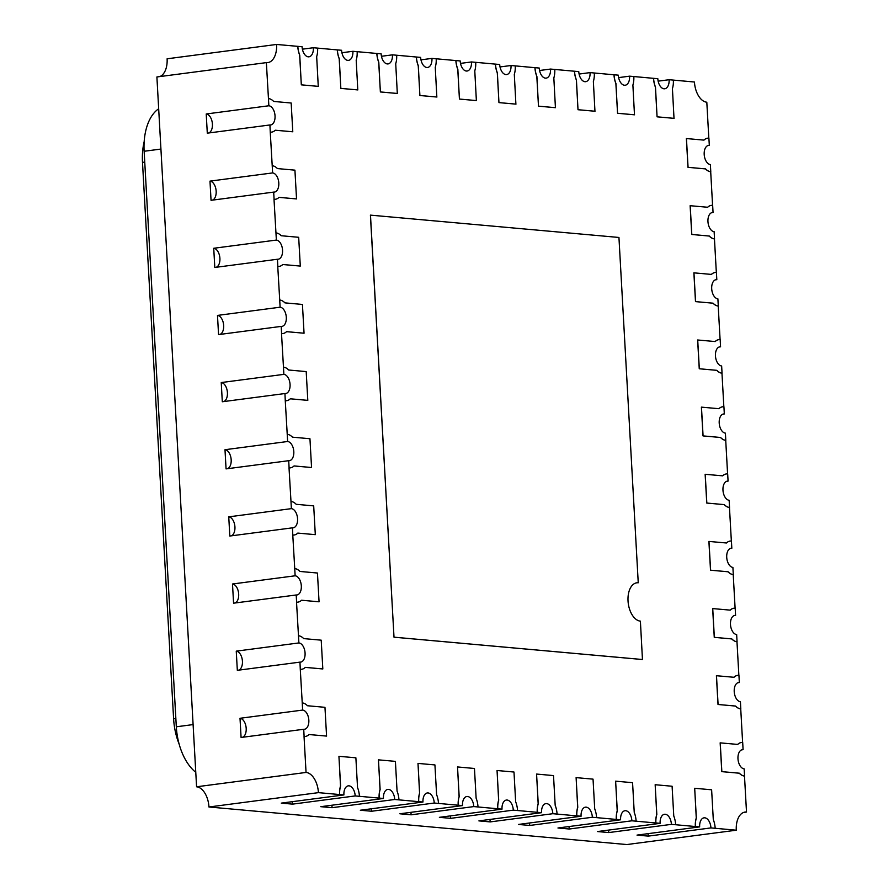 <?xml version="1.0" encoding="UTF-8"?>
<svg xmlns="http://www.w3.org/2000/svg" width="889" height="889" viewBox="0 0 889 889"><rect width="100%" height="100%" fill="white"/><g stroke="black" fill="none" stroke-linecap="round" stroke-linejoin="round"><path stroke-width="1.33" d="M302.393 49.173L313.373 47.739A9.657 5.578 -97.5 0 1 308.972 56.807A9.657 5.578 -97.5 0 1 308.261 56.829A9.657 5.578 -97.5 0 1 302.071 46.728L297.759 46.35A16.902 9.768 82.5 0 0 299.66 55.129L301.315 84.844L318.262 86.377L316.673 56.64A16.902 9.768 82.5 0 0 317.606 48.117L337.287 49.906A16.902 9.768 82.5 0 0 339.187 58.685L340.843 88.4L357.789 89.922L356.2 60.196A16.902 9.768 82.5 0 0 357.134 51.673L376.814 53.462A16.902 9.768 82.5 0 0 378.714 62.23L380.37 91.956L397.316 93.478L395.727 63.741A16.902 9.768 82.5 0 0 396.661 55.229L416.341 57.018A16.902 9.768 82.5 0 0 418.241 65.786L419.897 95.512L436.843 97.034L435.254 67.297A16.902 9.768 82.5 0 0 436.188 58.785L455.868 60.563A16.902 9.768 82.5 0 0 457.768 69.342L459.424 99.068L476.371 100.59L474.782 70.853A16.902 9.768 82.5 0 0 475.715 62.33L495.395 64.119A16.902 9.768 82.5 0 0 497.295 72.898L498.951 102.613L515.898 104.135L514.309 74.409A16.902 9.768 82.5 0 0 515.242 65.886L534.922 67.675A16.902 9.768 82.5 0 0 536.823 76.443L538.478 106.169L555.425 107.691L553.836 77.965A16.902 9.768 82.5 0 0 554.769 69.442L574.45 71.231A16.902 9.768 82.5 0 0 576.35 79.999L578.006 109.725L594.952 111.247L593.363 81.51A16.902 9.768 82.5 0 0 594.297 72.998L613.977 74.776A16.902 9.768 82.5 0 0 615.877 83.555L617.544 113.281L634.479 114.803L632.89 85.066A16.902 9.768 82.5 0 0 633.824 76.543L653.504 78.332A16.902 9.768 82.5 0 0 655.404 87.111L657.071 116.826L674.006 118.348L672.428 88.622A16.902 9.768 82.5 0 0 673.351 80.099L694.453 82.01A19.325 11.157 82.5 0 0 706.811 102.213L708.822 138.173M341.921 52.729L352.9 51.295A9.657 5.578 -97.5 0 1 348.499 60.363A9.657 5.578 -97.5 0 1 347.788 60.374A9.657 5.578 -97.5 0 1 341.598 50.273L337.287 49.906M381.448 56.285L392.427 54.851A9.657 5.578 -97.5 0 1 388.026 63.919A9.657 5.578 -97.5 0 1 387.315 63.93A9.657 5.578 -97.5 0 1 381.125 53.829L376.814 53.462M420.975 59.841L431.954 58.396A9.657 5.578 -97.5 0 1 427.553 67.475A9.657 5.578 -97.5 0 1 426.842 67.486A9.657 5.578 -97.5 0 1 420.653 57.385L416.341 57.018M658.149 81.155L669.117 79.721A9.657 5.578 -97.5 0 1 664.728 88.789A9.657 5.578 -97.5 0 1 664.005 88.8A9.657 5.578 -97.5 0 1 657.827 78.71L653.504 78.332M618.622 77.61L629.59 76.165A9.657 5.578 -97.5 0 1 625.2 85.233A9.657 5.578 -97.5 0 1 624.478 85.255A9.657 5.578 -97.5 0 1 618.299 75.154L613.977 74.776M579.083 74.054L590.063 72.609A9.657 5.578 -97.5 0 1 585.673 81.688A9.657 5.578 -97.5 0 1 584.951 81.699A9.657 5.578 -97.5 0 1 578.772 71.598L574.45 71.231M539.556 70.498L550.535 69.064A9.657 5.578 -97.5 0 1 546.146 78.132A9.657 5.578 -97.5 0 1 545.424 78.143A9.657 5.578 -97.5 0 1 539.245 68.042L534.922 67.675M460.502 63.386L471.481 61.952A9.657 5.578 -97.5 0 1 467.092 71.02A9.657 5.578 -97.5 0 1 466.369 71.042A9.657 5.578 -97.5 0 1 460.18 60.941L455.868 60.563M500.029 66.942L511.008 65.508A9.657 5.578 -97.5 0 1 506.619 74.576A9.657 5.578 -97.5 0 1 505.897 74.587A9.657 5.578 -97.5 0 1 499.707 64.497L495.395 64.119M212.471 200.125A9.657 5.578 82.5 0 0 216.049 189.99A9.657 5.578 82.5 0 0 209.982 181.123L211.049 200.314L273.679 192.102L274.09 199.303A16.902 9.768 82.5 0 0 275.346 199.269A16.902 9.768 82.5 0 0 279.046 197.358L296.537 198.925L294.926 170.155L277.435 168.577A16.902 9.768 82.5 0 0 272.212 165.721L270.256 132.161A16.902 9.768 82.5 0 0 271.512 132.139A16.902 9.768 82.5 0 0 271.545 132.128L271.59 132.128A16.902 9.768 82.5 0 0 275.29 130.216L292.781 131.783L275.268 130.227M279.024 197.369L296.537 198.925M216.216 267.267A9.657 5.578 82.5 0 0 219.794 257.143A9.657 5.578 82.5 0 0 213.727 248.275L214.805 267.456L277.435 259.255L277.835 266.444A16.902 9.768 82.5 0 0 279.102 266.422A16.902 9.768 82.5 0 0 282.791 264.5L300.293 266.078L298.682 237.296L281.191 235.729A16.902 9.768 82.5 0 0 275.957 232.874L274.012 199.303A16.902 9.768 82.5 0 0 275.268 199.28A16.902 9.768 82.5 0 0 275.301 199.28M282.78 264.522L300.293 266.078M219.972 334.42A9.657 5.578 82.5 0 0 223.55 324.285A9.657 5.578 82.5 0 0 217.483 315.417L218.561 334.597L281.191 326.396L281.591 333.586A16.902 9.768 82.5 0 0 282.846 333.564A16.902 9.768 82.5 0 0 286.547 331.653L304.049 333.219L302.438 304.449L284.936 302.871A16.902 9.768 82.5 0 0 279.713 300.015L277.757 266.456A16.902 9.768 82.5 0 0 279.024 266.433A16.902 9.768 82.5 0 0 279.057 266.422L279.102 266.422M286.536 331.664L304.049 333.219M227.484 468.703A9.657 5.578 82.5 0 0 231.062 458.58A9.657 5.578 82.5 0 0 224.995 449.712L226.062 468.892L288.703 460.691L289.103 467.881A16.902 9.768 82.5 0 0 290.359 467.858A16.902 9.768 82.5 0 0 294.059 465.936L311.55 467.514L309.95 438.733L292.448 437.166A16.902 9.768 82.5 0 0 287.225 434.31L285.269 400.75A16.902 9.768 82.5 0 0 286.525 400.717A16.902 9.768 82.5 0 0 286.569 400.717A16.902 9.768 82.5 0 0 290.303 398.794L307.805 400.372L306.194 371.591L288.692 370.013A16.902 9.768 82.5 0 0 283.469 367.157L281.513 333.597A16.902 9.768 82.5 0 0 282.769 333.575A16.902 9.768 82.5 0 0 282.813 333.564M290.292 398.805L307.805 400.372M294.037 465.958L311.55 467.514M234.985 602.998A9.657 5.578 82.5 0 0 238.563 592.863A9.657 5.578 82.5 0 0 232.496 583.995L233.574 603.187L296.204 594.974L296.604 602.175A16.902 9.768 82.5 0 0 297.871 602.142A16.902 9.768 82.5 0 0 301.56 600.231L319.062 601.809L317.451 573.027L299.96 571.449A16.902 9.768 82.5 0 0 294.737 568.593L292.781 535.034A16.902 9.768 82.5 0 0 294.037 535.011A16.902 9.768 82.5 0 0 294.07 535.011A16.902 9.768 82.5 0 0 297.815 533.089L315.306 534.656L313.695 505.885L296.204 504.307A16.902 9.768 82.5 0 0 290.981 501.452L289.025 467.892A16.902 9.768 82.5 0 0 290.281 467.87A16.902 9.768 82.5 0 0 290.314 467.858M297.793 533.1L315.306 534.656M301.549 600.242L319.062 601.809M242.497 737.292A9.657 5.578 82.5 0 0 246.075 727.158A9.657 5.578 82.5 0 0 240.008 718.29L241.086 737.47L303.716 729.269L304.116 736.459A16.902 9.768 82.5 0 0 305.372 736.436A16.902 9.768 82.5 0 0 309.072 734.525L326.574 736.092L324.963 707.322L307.461 705.744A16.902 9.768 82.5 0 0 302.238 702.888L300.282 669.328A16.902 9.768 82.5 0 0 301.538 669.306A16.902 9.768 82.5 0 0 301.582 669.295A16.902 9.768 82.5 0 0 305.316 667.372L322.818 668.95L321.207 640.169L303.705 638.602A16.902 9.768 82.5 0 0 298.482 635.746L296.526 602.186A16.902 9.768 82.5 0 0 297.793 602.153A16.902 9.768 82.5 0 0 297.826 602.153L297.871 602.142M305.305 667.395L322.818 668.95M309.061 734.536L326.574 736.092M338.931 756.295L340.598 786.02A16.902 9.768 82.5 0 0 339.665 794.533L343.91 794.922L281.268 803.123L292.57 804.134L355.2 795.933L359.434 796.311A16.902 9.768 82.5 0 0 357.534 787.543L355.878 757.817L338.931 756.295L340.52 786.032A16.902 9.768 82.5 0 0 339.587 794.544L318.418 792.644A19.325 11.157 82.5 0 0 306.049 772.441L304.038 736.47A16.902 9.768 82.5 0 0 305.294 736.448A16.902 9.768 82.5 0 0 305.338 736.448L305.372 736.436M378.458 759.851L380.125 789.565A16.902 9.768 82.5 0 0 379.192 798.089L383.437 798.466L320.796 806.679L332.097 807.69L394.727 799.489L398.961 799.867A16.902 9.768 82.5 0 0 397.061 791.088L395.405 761.373L378.458 759.851L380.048 789.576A16.902 9.768 82.5 0 0 379.114 798.1L359.434 796.311M417.997 763.395L419.652 793.121A16.902 9.768 82.5 0 0 418.73 801.645L422.964 802.022L360.323 810.235L371.624 811.246L434.254 803.034L438.488 803.423A16.902 9.768 82.5 0 0 436.599 794.644L434.932 764.929L417.997 763.395L419.575 793.132A16.902 9.768 82.5 0 0 418.652 801.656L398.961 799.867M457.524 766.951L459.18 796.677A16.902 9.768 82.5 0 0 458.257 805.201L462.491 805.578L399.85 813.779L411.151 814.802L473.781 806.59L478.015 806.968A16.902 9.768 82.5 0 0 476.126 798.2L474.459 768.474L457.524 766.951L459.102 796.688A16.902 9.768 82.5 0 0 458.179 805.212L438.488 803.423M497.051 770.507L498.707 800.233A16.902 9.768 82.5 0 0 497.784 808.746L502.018 809.134L439.377 817.335L450.679 818.347L513.309 810.146L517.542 810.524A16.902 9.768 82.5 0 0 515.653 801.756L513.986 772.03L497.051 770.507L498.629 800.244A16.902 9.768 82.5 0 0 497.707 808.757L478.015 806.968M536.578 774.063L538.234 803.778A16.902 9.768 82.5 0 0 537.312 812.302L541.545 812.679L478.904 820.891L490.206 821.903L552.836 813.702L557.07 814.08A16.902 9.768 82.5 0 0 555.181 805.312L553.514 775.586L536.578 774.063L538.156 803.789A16.902 9.768 82.5 0 0 537.234 812.313L517.542 810.524M576.105 777.619L577.761 807.334A16.902 9.768 82.5 0 0 576.839 815.858L581.073 816.235L518.431 824.447L529.733 825.459L592.363 817.258L596.597 817.636A16.902 9.768 82.5 0 0 594.708 808.857L593.041 779.142L576.105 777.619L577.683 807.345A16.902 9.768 82.5 0 0 576.761 815.869L557.07 814.08M615.633 781.164L617.288 810.89A16.902 9.768 82.5 0 0 616.366 819.414L620.6 819.791L557.959 827.992L569.26 829.015L631.89 820.803L636.124 821.192A16.902 9.768 82.5 0 0 634.235 812.413L632.568 782.687L615.633 781.164L617.21 810.901A16.902 9.768 82.5 0 0 616.288 819.425L596.597 817.636M655.16 784.72L656.815 814.446A16.902 9.768 82.5 0 0 655.893 822.958L660.127 823.347L597.497 831.548L608.787 832.571L671.417 824.359L675.651 824.736A16.902 9.768 82.5 0 0 673.762 815.969L672.095 786.243L655.16 784.72L656.738 814.457A16.902 9.768 82.5 0 0 655.815 822.97L636.124 821.192M694.687 788.276L696.343 818.002A16.902 9.768 82.5 0 0 695.42 826.514L699.654 826.892L637.024 835.104L648.314 836.116L710.944 827.915L715.178 828.292A16.902 9.768 82.5 0 0 713.289 819.525L711.622 789.799L694.687 788.276L696.265 818.013A16.902 9.768 82.5 0 0 695.342 826.526L675.651 824.736M741.67 749.86L743.093 749.683L742.693 742.482A16.902 9.768 82.5 0 0 741.437 742.504A16.902 9.768 82.5 0 0 737.737 744.426L720.157 742.86L721.768 771.641L739.27 773.208A16.902 9.768 82.5 0 0 744.493 776.064L746.504 812.035A19.325 11.157 82.5 0 0 745.06 812.068A19.325 11.157 82.5 0 0 736.281 830.204L715.178 828.292M741.437 742.504L741.359 742.515A16.902 9.768 82.5 0 0 741.359 742.515A16.902 9.768 82.5 0 0 737.67 744.415M737.926 682.719L739.337 682.53L738.937 675.34A16.902 9.768 82.5 0 0 737.681 675.362A16.902 9.768 82.5 0 0 733.981 677.285L716.401 675.718L718.012 704.488L735.514 706.066A16.902 9.768 82.5 0 0 740.737 708.922L742.615 742.482M737.637 675.373A16.902 9.768 82.5 0 0 737.603 675.373A16.902 9.768 82.5 0 0 733.914 677.274M734.17 615.577L735.581 615.388L735.181 608.198A16.902 9.768 82.5 0 0 733.925 608.22A16.902 9.768 82.5 0 0 730.225 610.132L712.656 608.576L714.256 637.346L731.758 638.924A16.902 9.768 82.5 0 0 736.981 641.78L738.859 675.329M733.925 608.22L733.847 608.232A16.902 9.768 82.5 0 0 733.847 608.232A16.902 9.768 82.5 0 0 730.169 610.132M730.414 548.424L731.825 548.246L731.425 541.045A16.902 9.768 82.5 0 0 730.169 541.068A16.902 9.768 82.5 0 0 726.469 542.99L708.9 541.423L710.511 570.205L728.002 571.771A16.902 9.768 82.5 0 0 733.225 574.627L735.103 608.187M730.091 541.079L730.169 541.068A16.902 9.768 82.5 0 0 730.091 541.079A16.902 9.768 82.5 0 0 726.413 542.979M726.657 481.282L728.08 481.093L727.669 473.904A16.902 9.768 82.5 0 0 726.413 473.926A16.902 9.768 82.5 0 0 722.724 475.848L705.144 474.282L706.755 503.052L724.246 504.63A16.902 9.768 82.5 0 0 729.469 507.486L731.347 541.045M726.38 473.937A16.902 9.768 82.5 0 0 726.335 473.937A16.902 9.768 82.5 0 0 722.657 475.837M722.901 414.141L724.324 413.952L723.924 406.762A16.902 9.768 82.5 0 0 722.657 406.784A16.902 9.768 82.5 0 0 718.968 408.696L701.388 407.14L702.999 435.91L720.49 437.488A16.902 9.768 82.5 0 0 725.724 440.344L727.591 473.893M722.579 406.795L722.657 406.784A16.902 9.768 82.5 0 0 722.579 406.795A16.902 9.768 82.5 0 0 718.901 408.696M719.157 346.988L720.568 346.81L720.168 339.609A16.902 9.768 82.5 0 0 718.912 339.631A16.902 9.768 82.5 0 0 715.212 341.554L697.632 339.987L699.243 368.768L716.745 370.335A16.902 9.768 82.5 0 0 721.968 373.191L723.846 406.751M718.868 339.642A16.902 9.768 82.5 0 0 718.834 339.642A16.902 9.768 82.5 0 0 715.145 341.543M715.401 279.846L716.812 279.657L716.412 272.467A16.902 9.768 82.5 0 0 715.156 272.49A16.902 9.768 82.5 0 0 711.456 274.412L693.876 272.845L695.487 301.615L712.989 303.193A16.902 9.768 82.5 0 0 718.212 306.049L720.09 339.609M715.156 272.49L715.078 272.501A16.902 9.768 82.5 0 0 715.078 272.501A16.902 9.768 82.5 0 0 711.389 274.401M711.644 212.704L713.056 212.515L712.656 205.326A16.902 9.768 82.5 0 0 711.4 205.348A16.902 9.768 82.5 0 0 707.7 207.259L690.131 205.703L691.731 234.474L709.233 236.052A16.902 9.768 82.5 0 0 714.456 238.908L716.334 272.456M711.367 205.348A16.902 9.768 82.5 0 0 711.322 205.359A16.902 9.768 82.5 0 0 707.644 207.259M707.888 145.552L709.311 145.374L708.9 138.173A16.902 9.768 82.5 0 0 707.644 138.195A16.902 9.768 82.5 0 0 703.944 140.118L686.375 138.551L687.986 167.332L705.477 168.899A16.902 9.768 82.5 0 0 710.7 171.755L712.578 205.315M707.644 138.195L707.566 138.206A16.902 9.768 82.5 0 0 707.566 138.206A16.902 9.768 82.5 0 0 703.888 140.106M292.781 131.783L291.17 103.013L273.679 101.435A16.902 9.768 82.5 0 0 268.456 98.579L266.367 62.619A19.325 11.157 82.5 0 0 267.8 62.597A19.325 11.157 82.5 0 0 276.59 44.45L297.759 46.35M638.246 582.773L618.944 237.463L370.402 215.127L394.005 637.191L642.458 659.527L640.391 621.144A19.325 11.157 -97.5 0 1 628.123 602.175A19.325 11.157 -97.5 0 1 636.813 582.806A19.325 11.157 -97.5 0 1 638.246 582.773L638.169 582.784A19.325 11.157 -97.5 0 0 636.768 582.806M743.671 812.413L746.504 812.035M318.418 792.644L208.948 806.99L626.812 844.55L736.281 830.204M208.948 806.99A19.325 11.157 82.5 0 0 196.58 786.787L306.049 772.441M240.008 718.29L302.638 710.078A9.657 5.578 -97.5 0 1 308.783 719.568A9.657 5.578 -97.5 0 1 304.438 729.258A9.657 5.578 -97.5 0 1 303.716 729.269M302.238 702.888L302.638 710.078M238.741 670.139A9.657 5.578 82.5 0 0 242.319 660.016A9.657 5.578 82.5 0 0 236.252 651.148L237.33 670.328L299.96 662.127L300.282 669.328M236.252 651.148L298.893 642.936A9.657 5.578 -97.5 0 1 305.027 652.426A9.657 5.578 -97.5 0 1 300.682 662.105A9.657 5.578 -97.5 0 1 299.96 662.127M298.482 635.746L298.893 642.936M232.496 583.995L295.137 575.794A9.657 5.578 -97.5 0 1 301.271 585.273A9.657 5.578 -97.5 0 1 296.926 594.963A9.657 5.578 -97.5 0 1 296.204 594.974M294.737 568.593L295.137 575.794M231.24 535.856A9.657 5.578 82.5 0 0 234.818 525.721A9.657 5.578 82.5 0 0 228.751 516.853L229.818 536.034L292.448 527.833L292.781 535.034M228.751 516.853L291.381 508.641A9.657 5.578 -97.5 0 1 297.515 518.131A9.657 5.578 -97.5 0 1 293.17 527.822A9.657 5.578 -97.5 0 1 292.448 527.833M290.981 501.452L291.381 508.641M224.995 449.712L287.625 441.5A9.657 5.578 -97.5 0 1 293.759 450.99A9.657 5.578 -97.5 0 1 289.414 460.669A9.657 5.578 -97.5 0 1 288.703 460.691M287.225 434.31L287.625 441.5M223.728 401.561A9.657 5.578 82.5 0 0 227.306 391.427A9.657 5.578 82.5 0 0 221.239 382.559L222.306 401.75L284.947 393.538L285.269 400.75M221.239 382.559L283.869 374.358A9.657 5.578 -97.5 0 1 290.014 383.837A9.657 5.578 -97.5 0 1 285.658 393.527A9.657 5.578 -97.5 0 1 284.947 393.538M283.469 367.157L283.869 374.358M217.483 315.417L280.113 307.205A9.657 5.578 -97.5 0 1 286.258 316.695A9.657 5.578 -97.5 0 1 281.913 326.385A9.657 5.578 -97.5 0 1 281.191 326.396M279.713 300.015L280.113 307.205M213.727 248.275L276.368 240.063A9.657 5.578 -97.5 0 1 282.502 249.553A9.657 5.578 -97.5 0 1 278.157 259.232A9.657 5.578 -97.5 0 1 277.435 259.255M275.957 232.874L276.368 240.063M209.982 181.123L272.612 172.922A9.657 5.578 -97.5 0 1 278.746 182.401A9.657 5.578 -97.5 0 1 274.401 192.091A9.657 5.578 -97.5 0 1 273.679 192.102M272.212 165.721L272.612 172.922M208.715 132.983A9.657 5.578 82.5 0 0 212.293 122.849A9.657 5.578 82.5 0 0 206.226 113.981L207.293 133.161L269.934 124.96L270.256 132.161M206.226 113.981L268.856 105.769A9.657 5.578 -97.5 0 1 274.99 115.259A9.657 5.578 -97.5 0 1 270.645 124.949A9.657 5.578 -97.5 0 1 269.934 124.96M268.456 98.579L268.856 105.769M196.58 786.787L156.897 76.965L266.367 62.619M159.72 76.587A19.325 11.157 82.5 0 0 167.11 58.796L276.59 44.45M317.606 48.117L313.373 47.739M357.134 51.673L352.9 51.295M396.661 55.229L392.427 54.851M436.188 58.785L431.954 58.396M475.715 62.33L471.481 61.952M515.242 65.886L511.008 65.508M554.769 69.442L550.535 69.064M594.297 72.998L590.063 72.609M633.824 76.543L629.59 76.165M673.351 80.099L669.117 79.721M686.452 138.54L688.064 167.321L705.555 168.888A16.902 9.768 82.5 0 0 710.778 171.744L710.378 164.554A9.657 5.578 -97.5 0 1 704.244 155.075A9.657 5.578 -97.5 0 1 708.589 145.385A9.657 5.578 -97.5 0 1 709.311 145.374M690.208 205.692L691.809 234.463L709.311 236.041A16.902 9.768 82.5 0 0 714.534 238.897L714.134 231.696A9.657 5.578 -97.5 0 1 708 222.217A9.657 5.578 -97.5 0 1 712.345 212.527A9.657 5.578 -97.5 0 1 713.056 212.515M693.953 272.834L695.565 301.615L713.067 303.182A16.902 9.768 82.5 0 0 718.29 306.038L717.89 298.848A9.657 5.578 -97.5 0 1 711.745 289.358A9.657 5.578 -97.5 0 1 716.101 279.679A9.657 5.578 -97.5 0 1 716.812 279.657M697.709 339.976L699.321 368.757L716.823 370.324A16.902 9.768 82.5 0 0 722.046 373.18L721.646 365.99A9.657 5.578 -97.5 0 1 715.501 356.511A9.657 5.578 -97.5 0 1 719.846 346.821A9.657 5.578 -97.5 0 1 720.568 346.81M701.465 407.129L703.077 435.899L720.568 437.477A16.902 9.768 82.5 0 0 725.802 440.333L725.391 433.132A9.657 5.578 -97.5 0 1 719.257 423.653A9.657 5.578 -97.5 0 1 723.602 413.963A9.657 5.578 -97.5 0 1 724.324 413.952M705.221 474.27L706.833 503.052L724.324 504.619A16.902 9.768 82.5 0 0 729.547 507.475L729.147 500.285A9.657 5.578 -97.5 0 1 723.013 490.795A9.657 5.578 -97.5 0 1 727.358 481.116A9.657 5.578 -97.5 0 1 728.08 481.093M708.978 541.412L710.589 570.193L728.08 571.76A16.902 9.768 82.5 0 0 733.303 574.616L732.903 567.426A9.657 5.578 -97.5 0 1 726.769 557.948A9.657 5.578 -97.5 0 1 731.114 548.257A9.657 5.578 -97.5 0 1 731.825 548.246M712.734 608.565L714.334 637.335L731.836 638.913A16.902 9.768 82.5 0 0 737.059 641.769L736.659 634.568A9.657 5.578 -97.5 0 1 730.525 625.089A9.657 5.578 -97.5 0 1 734.87 615.399A9.657 5.578 -97.5 0 1 735.581 615.388M716.478 675.707L718.09 704.488L735.592 706.055A16.902 9.768 82.5 0 0 740.815 708.911L740.415 701.721A9.657 5.578 -97.5 0 1 734.27 692.231A9.657 5.578 -97.5 0 1 738.615 682.552A9.657 5.578 -97.5 0 1 739.337 682.53M720.234 742.848L721.846 771.63L739.348 773.197A16.902 9.768 82.5 0 0 744.571 776.053L744.16 768.863A9.657 5.578 -97.5 0 1 738.026 759.384A9.657 5.578 -97.5 0 1 742.371 749.694A9.657 5.578 -97.5 0 1 743.093 749.683M450.679 818.347A9.657 5.578 82.5 0 0 450.356 815.902M502.018 809.134A9.657 5.578 -97.5 0 1 506.408 800.056A9.657 5.578 -97.5 0 1 513.309 810.146M490.206 821.903A9.657 5.578 82.5 0 0 489.883 819.447M541.545 812.679A9.657 5.578 -97.5 0 1 545.935 803.612A9.657 5.578 -97.5 0 1 552.836 813.702M411.151 814.802A9.657 5.578 82.5 0 0 410.829 812.346M462.491 805.578A9.657 5.578 -97.5 0 1 466.881 796.511A9.657 5.578 -97.5 0 1 473.781 806.59M371.624 811.246A9.657 5.578 82.5 0 0 371.302 808.79M422.964 802.022A9.657 5.578 -97.5 0 1 427.353 792.955A9.657 5.578 -97.5 0 1 434.254 803.034M332.097 807.69A9.657 5.578 82.5 0 0 331.775 805.234M383.437 798.466A9.657 5.578 -97.5 0 1 387.826 789.399A9.657 5.578 -97.5 0 1 394.727 799.489M292.57 804.134A9.657 5.578 82.5 0 0 292.248 801.689M343.91 794.922A9.657 5.578 -97.5 0 1 348.299 785.843A9.657 5.578 -97.5 0 1 355.2 795.933M529.733 825.459A9.657 5.578 82.5 0 0 529.411 823.003M581.073 816.235A9.657 5.578 -97.5 0 1 585.462 807.168A9.657 5.578 -97.5 0 1 592.363 817.258M569.26 829.015A9.657 5.578 82.5 0 0 568.938 826.559M620.6 819.791A9.657 5.578 -97.5 0 1 624.989 810.724A9.657 5.578 -97.5 0 1 631.89 820.803M608.787 832.571A9.657 5.578 82.5 0 0 608.465 830.115M660.127 823.347A9.657 5.578 -97.5 0 1 664.516 814.268A9.657 5.578 -97.5 0 1 671.417 824.359M648.314 836.116A9.657 5.578 82.5 0 0 647.992 833.671M699.654 826.892A9.657 5.578 -97.5 0 1 704.044 817.824A9.657 5.578 -97.5 0 1 710.944 827.915M297.837 46.339A16.902 9.768 82.5 0 0 299.737 55.118L299.66 55.129M299.737 55.118L301.315 84.844M301.393 84.844L318.34 86.366M337.364 49.895A16.902 9.768 82.5 0 0 339.265 58.674L339.187 58.685M339.265 58.674L340.843 88.4M340.92 88.389L357.867 89.911M376.892 53.451A16.902 9.768 82.5 0 0 378.792 62.219L378.714 62.23M378.792 62.219L380.37 91.956M380.448 91.945L397.394 93.467M416.419 57.007A16.902 9.768 82.5 0 0 418.319 65.775L418.241 65.786M418.319 65.775L419.897 95.512M419.975 95.501L436.921 97.023M455.946 60.552A16.902 9.768 82.5 0 0 457.846 69.331L457.768 69.342M457.846 69.331L459.424 99.068M459.502 99.057L476.448 100.579M495.473 64.108A16.902 9.768 82.5 0 0 497.373 72.887L497.295 72.898M497.373 72.887L498.951 102.613M499.029 102.602L515.976 104.124M535 67.664A16.902 9.768 82.5 0 0 536.9 76.443L536.823 76.443M536.9 76.443L538.478 106.169M538.556 106.158L555.503 107.68M574.527 71.22A16.902 9.768 82.5 0 0 576.428 79.988L576.35 79.999M576.428 79.988L578.006 109.725M578.094 109.714L595.03 111.236M614.055 74.776A16.902 9.768 82.5 0 0 615.955 83.544L615.877 83.555M615.955 83.544L617.544 113.281M617.622 113.27L634.557 114.792M653.593 78.321A16.902 9.768 82.5 0 0 655.482 87.1L655.404 87.111M655.482 87.1L657.071 116.826M657.149 116.826L674.084 118.348M300.36 669.317A16.902 9.768 82.5 0 0 301.615 669.295L301.538 669.306M292.859 535.022A16.902 9.768 82.5 0 0 294.115 535L294.037 535.011M285.347 400.739A16.902 9.768 82.5 0 0 286.602 400.706L286.525 400.717M270.334 132.15A16.902 9.768 82.5 0 0 271.59 132.128M370.48 215.127L394.005 637.191M394.083 637.18L642.536 659.516M195.769 772.319A48.306 27.892 -97.5 0 1 176.311 726.791L144.14 151.263A48.306 27.892 -97.5 0 1 158.675 108.791M144.174 141.64A48.306 27.892 82.5 0 0 142.496 162.387L173.599 718.734A48.306 27.892 82.5 0 0 179.133 744.071M144.14 151.263L160.92 149.063M176.311 726.791L193.102 724.591M144.74 162.087L142.496 162.387M175.844 718.434L173.599 718.734"/></g></svg>
